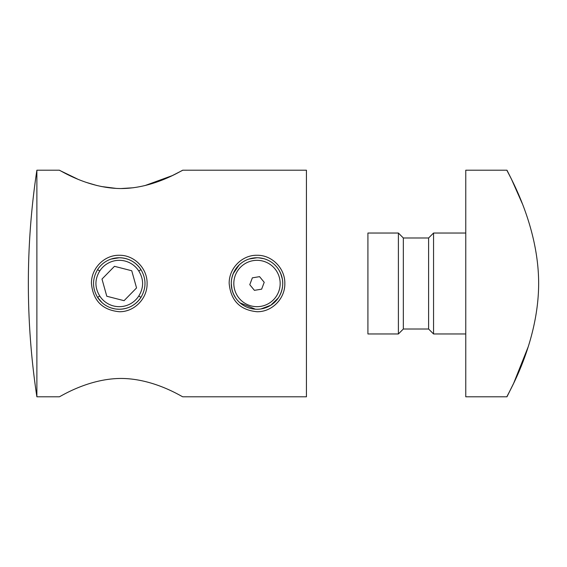 <?xml version="1.0" encoding="UTF-8"?>
<svg xmlns="http://www.w3.org/2000/svg" width="567" height="567" viewBox="0 0 567 567"><rect width="100%" height="100%" fill="white"/><g stroke="black" fill="none" stroke-linecap="round" stroke-linejoin="round"><path stroke-width="0.85" d="M367.919 233.037L367.919 333.963L398.395 333.963L398.395 233.037L367.919 233.037M398.395 233.037L403.343 237.984L403.343 329.016L398.395 333.963M403.343 329.016L428.602 329.016L433.549 333.963L465.762 333.963M403.343 237.984L428.602 237.984L428.602 329.016M428.602 237.984L433.549 233.037L433.549 333.963M433.549 233.037L465.762 233.037M522.186 203.39L511.413 179.044L506.962 170.206L465.762 170.206L465.762 396.794L506.962 396.794L513.709 383.157L528.224 346.756M506.962 170.206C505.714 169.653 538.607 221.945 538.65 283.38C538.607 345.324 505.665 397.339 506.962 396.794M119.268 255.278C134.209 254.937 147.42 268.368 147.094 283.486C147.42 298.653 134.223 312.048 119.268 311.722C102.351 310.05 93.073 300.638 91.443 283.486C91.117 268.354 104.349 254.93 119.268 255.278M116.157 309.058L119.268 309.249C128.518 308.98 135.74 305.025 140.956 297.384C146.343 288.107 146.343 278.851 140.956 269.616C135.74 261.968 128.511 258.013 119.268 257.751L111.125 259.076M260.267 309.036L261.876 308.781M263.485 308.42L264.25 308.207M266.568 307.406L269.864 305.804M270.551 305.393L271.246 304.947M271.855 304.529L272.557 304.018M272.968 303.699L273.655 303.132M274.194 302.665L275.881 301.006M278.447 297.753L278.836 297.136C284.024 288.036 284.024 278.943 278.836 269.864A25.749 25.749 0 0 0 231.251 283.5L232.023 289.772M257 255.278C271.94 254.937 285.151 268.368 284.825 283.486C285.151 298.653 271.947 312.048 256.993 311.722C240.075 310.05 230.804 300.638 229.174 283.486C228.848 268.354 242.074 254.93 257 255.278M278.723 269.679L277.702 268.191M277.206 267.539L276.824 267.071M276.363 266.533L275.824 265.937M275.59 265.689L274.74 264.839M273.974 264.144L273.535 263.768M267.766 260.111L265.909 259.346M263.79 258.665L258.587 257.801M59.251 396.794C59.046 397.517 87.382 378.572 120.948 378.451C154.756 378.536 183.028 397.517 182.843 396.794C183.077 397.524 154.678 378.558 121.125 378.451C87.261 378.55 59.018 397.559 59.251 396.794L36.876 396.794L36.876 170.206C31.32 206.969 28.478 243.923 28.35 281.069L28.35 283.5L28.35 281.069M279.297 296.371A25.749 25.749 0 0 0 282.494 287.086M231.499 287.093A25.749 25.749 0 0 0 278.836 297.136M97.581 269.616A25.749 25.749 0 0 1 140.956 269.616L138.787 271.005A23.176 23.176 0 0 0 99.749 271.005L97.581 269.616C92.194 278.893 92.194 288.149 97.581 297.384L101.996 302.594M102.414 302.969L103.442 303.806M111.111 307.924L114.605 308.824M144.961 185.579L172.262 175.614L182.843 170.206C183.077 169.476 154.678 188.442 121.125 188.549C87.261 188.45 59.018 169.441 59.251 170.206L77.459 179.016M86.616 182.496L97.035 185.558M101.217 186.493L116.448 188.435M121.019 188.549L133.288 187.762M182.843 396.794L306.435 396.794L306.435 170.206L182.843 170.206M59.251 170.206L36.876 170.206M113.641 258.375L119.268 257.751A25.749 25.749 0 0 1 140.956 269.616M280.587 273.181L282.394 279.255M282.749 283.5A25.749 25.749 0 0 0 279.304 270.636M235.156 269.864C229.968 278.957 229.968 288.05 235.156 297.136L236.283 298.795M278.333 297.916L270.856 305.202L260.969 308.944M235.723 298.008L233.356 293.706M233.172 273.748L239.146 264.945M236.779 299.447L237.155 299.908M237.623 300.46L238.161 301.056M238.395 301.304L239.26 302.161M240.025 302.863L255.405 309.199M257 257.751L248.984 259.027M247.418 259.601L247.063 259.75M243.463 261.6L242.768 262.039M242.152 262.464L241.45 262.975M241.039 263.294L240.33 263.875M239.784 264.357L237.793 266.355M235.553 269.247L235.27 269.679M136.548 287.937L131.75 270.757L114.47 266.32L101.989 279.063L106.787 296.243L124.067 300.68L136.548 287.937M99.749 271.005C94.661 279.34 94.661 287.667 99.749 295.995A23.176 23.176 0 0 0 138.787 295.995C143.876 287.66 143.876 279.333 138.787 271.005M140.956 297.384A25.749 25.749 0 0 1 119.268 309.249A25.749 25.749 0 0 0 140.956 297.384L138.787 295.995M97.581 297.384A25.749 25.749 0 0 0 119.268 309.249A25.749 25.749 0 0 1 97.581 297.384L99.749 295.995M254.413 290.347L261.635 289.163L264.215 282.316L259.58 276.653L252.365 277.837L249.778 284.684L254.413 290.347M233.824 283.5A23.176 23.176 0 0 0 257 306.676A23.176 23.176 0 0 0 280.169 283.5A23.176 23.176 0 0 0 257 260.324A23.176 23.176 0 0 0 233.824 283.5M28.35 285.931L28.35 283.5L28.35 285.931C28.478 323.077 31.32 360.031 36.876 396.794"/></g></svg>
